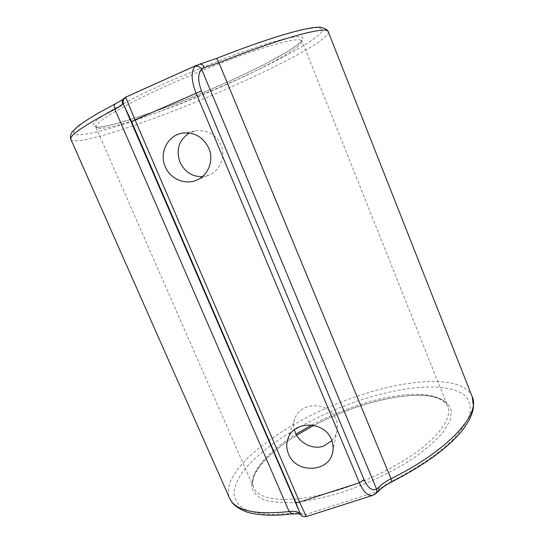<?xml version="1.0" encoding="UTF-8"?>
<svg xmlns="http://www.w3.org/2000/svg" width="544" height="544" viewBox="0 0 544 544"><rect width="100%" height="100%" fill="white"/><g stroke="black" fill="none" stroke-linecap="round" stroke-linejoin="round"><path stroke-width="0.41" stroke-dasharray="2.72 2.04" d="M331.881 440.722C334.492 437.866 336.185 434.554 336.96 430.773C337.742 426.707 337.348 422.756 335.784 418.914C331.602 408.299 317.764 403.009 306.979 406.98C300.805 409.265 296.691 413.243 294.644 418.907C293.495 422.389 293.4 426.006 294.365 429.753M202.334 176.671L208.971 175.08C220.048 170.7 226.08 156.291 221.041 144.854C215.703 134.334 207.278 129.656 195.779 130.832L189.36 133.022M378.794 490.933L376.938 491.715L372.708 495.373M306.286 516.576L305.068 514.706L300.499 514.638M196.785 65.198L216.104 58.596L243.617 48.137C260.909 41.97 276.141 36.958 289.313 33.109L305.361 29.138L316.139 27.628C320.708 27.785 322.612 29.029 321.851 31.362C316.016 40.82 273.36 63.621 225.311 84.796C177.092 106.032 123.42 125.841 93.398 132.722C85.462 134.375 79.546 135.034 75.65 134.722C73.1 133.783 73.161 131.723 75.847 128.527L83.858 122.162C91.868 116.878 102.578 110.677 115.974 103.55C120.89 100.987 124.025 98.974 125.392 97.512L125.664 97.165M199.498 64.233L125.392 97.512L123.461 98.838M306.272 516.351C304.055 517.024 302.192 516.446 300.682 514.624M374.979 494.285L373.918 494.754M168.783 81.573L144.364 92.949C129.628 100.252 117.436 106.774 107.794 112.506L97.539 119.544L93.065 124.331C92.834 126.392 95.227 127.276 100.246 126.983C120.788 124.603 174.366 105.482 221.694 84.592C242.202 75.466 260.168 66.762 275.584 58.487C284.947 53.251 292.366 48.647 297.847 44.656C302.008 41.133 303.525 38.624 302.403 37.135L296.623 36.632L285.172 38.644L268.314 43.241C254.612 47.552 239.142 52.958 221.898 59.459L168.783 81.573M222.068 86.462C165.92 111.398 99.144 133.98 96.016 127.133C93.133 123.243 123.114 105.182 170.49 84.041C201.606 70.115 236.538 56.501 261.582 48.436C286.953 40.48 300.383 38.005 301.872 41.024C303.946 46.417 265.982 67.184 222.068 86.462M311.753 425C325.496 417.71 339.81 411.495 354.708 406.354C397.793 391.286 440.851 389.246 447.753 406.497C451.5 416.629 443.36 430.1 423.348 446.91C403.308 462.958 372.11 479.162 341.652 489.022C295.406 504.186 258.876 501.928 253.708 487.662C247.69 474.123 266.771 452.302 296.018 434.085M355.524 407.395C308.965 423.354 263.024 453.166 253.116 477.027L251.525 486.397C252.81 491.966 256.809 496.4 263.527 499.698C271.823 502.18 282.54 503.064 295.691 502.343C310.012 500.623 325.577 497.25 342.387 492.232C367.894 483.63 393.026 471.587 413.42 458.266C425.972 449.29 435.9 440.572 443.197 432.106L450.065 420.519L451.418 410.761L447.61 403.226C442.748 399.357 435.88 396.773 427.026 395.474C407.986 393.938 382.112 398.473 355.524 407.395M391.163 481.685C385.193 484.69 380.453 488.036 376.938 491.715L305.068 514.706C302.484 513.019 298.52 512.509 293.175 513.169L272.163 514.515C260.08 513.91 250.451 511.89 243.284 508.45C237.612 504.322 234.444 499.229 233.791 493.177C234.491 486.73 237.306 479.815 242.257 472.43C261.956 446.128 309.04 417.908 356.436 401.499C403.696 385.186 451.214 381.208 466.446 397.032C469.962 401.921 471.009 407.912 469.567 414.997C466.582 422.654 460.856 431.032 452.384 440.137L436.104 454.192C422.926 463.746 407.952 472.906 391.163 481.685L391.666 481.909M472.233 396.78C463.223 374.762 408.428 378.168 355.252 396.889C287.178 419.73 217.75 469.805 229.622 498.27M70.883 139.339C75.507 147.587 158.882 118.959 227.623 88.529C281.772 64.818 330.514 38.597 328.229 31.695M115.525 103.72L115.974 103.55M293.175 513.169L291.938 513.91M296.636 435.227C278.433 446.678 265.465 458.055 257.727 469.363C250.934 480.502 252.776 485.16 253.708 487.662L95.662 126.698C97.328 131.131 166.695 109.84 221.66 84.599C237.66 77.486 252.28 70.557 265.513 63.811L286.559 52.176L297.112 45.125L301.798 40.467L447.753 406.497C446.733 403.743 442.789 397.154 423.592 395.474C404.389 394.624 381.677 398.636 355.456 407.517C341.102 412.461 327.257 418.411 313.915 425.36M332.751 451.887L336.96 430.773M196.404 180.248L208.835 175.141M182.376 133.144L195.779 130.832M287.837 439.083L294.644 418.907"/><path stroke-width="0.82" d="M294.365 429.753L295.385 432.732C299.615 443.17 312.773 449.97 323.524 446.128L331.881 440.722M288.544 454.036C295.977 474.055 329.637 472.62 332.751 451.887C333.547 447.732 333.112 443.632 331.439 439.579C324.455 420.526 293.039 420.335 287.837 439.083C286.232 444.06 286.47 449.045 288.544 454.036M189.36 133.022C178.833 139.992 175.732 149.75 180.071 162.282C184.736 171.986 192.154 176.78 202.334 176.671M165.274 166.736C170.197 178.84 184.906 185.246 196.404 180.248C208.216 175.712 214.234 160.412 208.808 148.192C203.191 136.952 194.378 131.934 182.376 133.144C167.722 135.238 158.868 152.932 165.274 166.736M372.708 495.373L372.579 495.414C367.907 496.216 363.508 491.994 359.373 482.746L195.976 92.963C191.202 80.41 190.89 71.55 195.031 66.382L199.498 64.233C201.572 63.9 203.238 65.042 204.496 67.646L201.62 69.238C199.838 66.626 197.642 65.674 195.031 66.382M196.785 65.198L125.678 97.158L135.028 119.904L299.622 502.078L306.286 516.582L372.579 495.414L374.979 494.285L378.794 490.933L379.073 487.111C382.004 484.051 385.975 481.263 390.986 478.74C448.732 450.255 480.801 413.998 472.233 396.78L473.532 406.939C472.478 414.895 468.112 423.477 460.428 432.67C445.74 449.568 422.817 465.984 391.666 481.909C391.959 481.644 391.734 480.59 390.986 478.74L218.906 62.669C217.716 59.928 216.818 58.541 216.206 58.514L199.498 64.233M374.979 494.285C376.57 493.109 377.114 491.388 376.611 489.131L201.62 69.238C197.778 73.664 197.737 80.893 201.491 90.909L364.106 479.747C368.002 488.097 372.171 491.225 376.611 489.131L379.073 487.111M300.499 514.638L299.01 512.802L300.118 513.645L295.616 501.935L131.641 121.788L123.481 104.23L122.699 104.285C121.584 105.454 118.973 107.107 114.866 109.228C83.926 125.467 69.265 135.504 70.883 139.339L229.622 498.27C235.246 510.707 255.088 515.134 289.129 511.537L114.866 109.228C113.866 106.563 114.084 104.727 115.525 103.72C126.67 97.444 122.257 99.402 123.468 98.831L123.461 98.838C122.169 100.436 121.917 102.252 122.699 104.285M125.895 97.451C123.338 99.062 122.529 101.32 123.481 104.23L300.682 514.624C302.62 515.61 300.05 516.664 306.286 516.582M300.988 515.005L300.458 514.61C300.995 513.992 298.153 513.76 291.938 513.91L289.129 511.537C293.597 510.986 296.888 511.401 299.01 512.802M296.018 434.085L311.753 425M216.206 58.514C247.765 46.152 273.591 37.25 293.685 31.824C304.388 28.988 312.528 27.445 318.09 27.2C320.362 26.86 323.394 27.785 327.196 29.968L328.229 31.695C327.767 25.548 282.887 37.257 218.906 62.669L204.496 67.646M295.616 501.935C296.154 502.663 297.493 502.71 299.622 502.078L359.373 482.746L364.106 479.747M201.491 90.909L135.028 119.904L131.641 121.788M296.636 435.227L313.915 425.36M328.229 31.695L472.233 396.78M123.468 98.831L125.664 97.165M70.883 139.339C70.7 139.631 69.53 136.007 71.964 132.253L77.248 126.854C82.477 122.828 89.719 118.116 98.974 112.696L115.525 103.72M291.938 513.91C269.742 516.848 251.634 514.454 243.8 510.809C233.587 505.934 232.064 502.71 229.622 498.27M391.666 481.909C386.097 484.738 381.806 487.75 378.794 490.933"/></g></svg>
